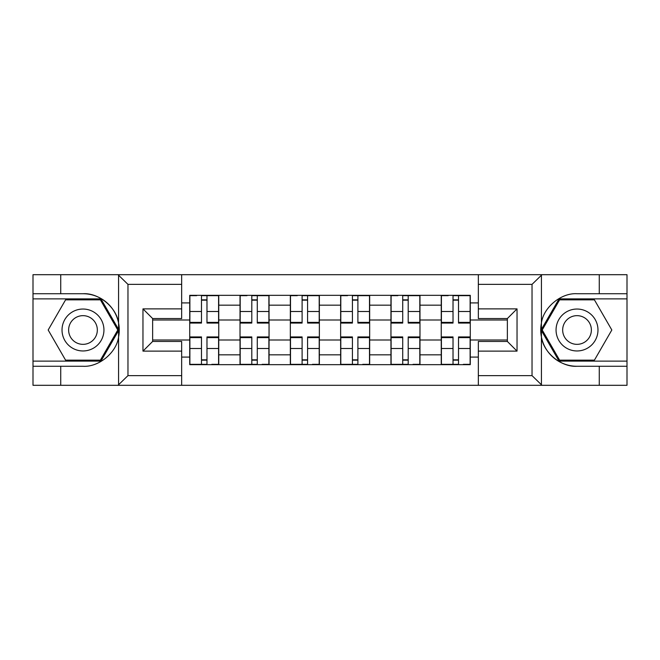 <?xml version="1.0" encoding="UTF-8"?>
<svg xmlns="http://www.w3.org/2000/svg" width="660" height="660" viewBox="0 0 660 660"><rect width="100%" height="100%" fill="white"/><g stroke="black" fill="none" stroke-linecap="round" stroke-linejoin="round"><path stroke-width="0.99" d="M530.904 385.308L627 385.308L627 298.881L559.053 298.881L541.084 330L559.053 361.119L627 361.119M181.665 385.308L478.335 385.308L478.335 341.451L507.358 341.451L507.358 318.549L478.335 318.549L478.335 274.692L181.665 274.692L181.665 318.549L152.642 318.549L152.642 341.451L181.665 341.451L181.665 385.308L118.008 385.308L127.966 375.631L181.665 375.631M118.008 385.308L33 385.308L33 366.275L60.736 366.275L60.736 385.308L129.096 385.308M240.025 364.666L240.025 305.167L218.749 305.167L218.749 364.666M218.749 305.167L218.749 295.334M240.025 305.167L240.025 295.334M269.049 295.334L269.049 364.666M290.334 364.666L290.334 295.334M319.358 295.334L319.358 364.666M340.642 364.666L340.642 295.334M369.666 295.334L369.666 364.666M390.951 364.666L390.951 295.334M419.974 295.334L419.974 364.666M441.251 364.666L441.251 295.334M441.251 339.999L419.974 339.999M390.951 339.999L369.666 339.999M340.642 339.999L319.358 339.999M290.334 339.999L269.049 339.999M240.025 339.999L218.749 339.999M441.251 320.001L419.974 320.001M390.951 320.001L369.666 320.001M340.642 320.001L319.358 320.001M290.334 320.001L269.049 320.001M240.025 320.001L218.749 320.001M152.642 339.999L189.725 339.999L189.725 320.001L152.642 320.001M181.665 302.915L189.725 302.915L189.725 320.001M507.358 320.001L470.275 320.001L470.275 295.334L189.725 295.334L189.725 302.915M470.275 302.915L478.335 302.915M478.335 357.085L470.275 357.085L470.275 339.999L507.358 339.999M189.725 339.999L189.725 364.666L470.275 364.666L470.275 357.085M189.725 357.085L181.665 357.085M470.275 320.001L470.275 339.999M206.976 359.832L201.49 359.832M201.49 300.168L206.976 300.168M257.284 359.832L251.798 359.832M251.798 300.168L257.284 300.168M307.585 359.832L302.107 359.832M302.107 300.168L307.585 300.168M357.893 359.832L352.415 359.832M352.415 300.168L357.893 300.168M408.202 359.832L402.715 359.832M402.715 300.168L408.202 300.168M458.51 359.832L453.024 359.832M453.024 300.168L458.51 300.168M206.976 323.07L206.976 295.655L218.584 295.655L218.584 323.07L206.976 323.07M201.49 299.846L206.976 299.846M196.655 295.655L189.882 295.655L189.882 323.07L201.49 323.07L201.49 295.655L206.976 295.655M201.49 336.93L201.49 364.345L189.882 364.345L189.882 336.93L201.49 336.93M206.976 360.154L201.49 360.154M211.81 364.345L218.584 364.345L218.584 336.93L206.976 336.93L206.976 364.345L201.49 364.345M257.284 323.07L257.284 295.655L268.892 295.655L268.892 323.07L257.284 323.07M251.798 299.846L257.284 299.846M246.964 295.655L240.19 295.655L240.19 323.07L251.798 323.07L251.798 295.655L257.284 295.655M307.585 323.07L307.585 295.655L319.201 295.655L319.201 323.07L307.585 323.07M302.107 299.846L307.585 299.846M297.272 295.655L290.499 295.655L290.499 323.07L302.107 323.07L302.107 295.655L307.585 295.655M60.736 366.275L82.987 366.275C98.794 367.282 116.498 352.721 118.577 337.021L118.577 322.979C116.498 307.279 98.794 292.718 82.987 293.725L33 293.725L33 361.119L100.947 361.119L118.915 330L100.947 298.881L33 298.881M181.665 284.369L127.966 284.369L118.008 274.692L33 274.692L33 293.725M33 366.275L33 361.119M60.736 274.692L60.736 293.725M118.008 274.692L181.665 274.692M82.987 293.725A36.275 36.275 0 0 1 118.577 337.021L118.577 385.019M152.642 318.549L142.964 308.88L181.665 308.88M181.665 351.12L142.964 351.12L152.642 341.451M478.335 274.692L541.992 274.692L532.034 284.369L478.335 284.369M599.263 293.725L599.263 274.692L627 274.692L627 293.725L577.013 293.725C561.206 292.718 543.502 307.279 541.423 322.979L541.423 337.021C543.502 352.721 561.206 367.282 577.013 366.275L627 366.275M541.992 274.692L599.263 274.692M627 293.725L627 298.881M478.335 375.631L532.034 375.631L541.992 385.308L599.263 385.308L599.263 366.275M541.992 385.308L478.335 385.308M577.013 366.275A36.275 36.275 0 0 1 541.423 322.979L541.423 274.981M507.358 341.451L517.036 351.12L478.335 351.12M478.335 308.88L517.036 308.88L507.358 318.549M62.024 330A20.963 20.963 0 0 0 82.987 350.963A20.963 20.963 0 0 0 103.942 330A20.963 20.963 0 0 0 82.987 309.037A20.963 20.963 0 0 0 62.024 330M68.632 330A14.347 14.347 0 0 0 82.987 344.347A14.347 14.347 0 0 0 97.334 330A14.347 14.347 0 0 0 82.987 315.653A14.347 14.347 0 0 0 68.632 330M100.394 299.846L117.802 330L100.394 360.154L65.579 360.154L48.172 330L65.579 299.846L100.394 299.846M556.058 330A20.963 20.963 0 0 0 577.013 350.963A20.963 20.963 0 0 0 597.976 330A20.963 20.963 0 0 0 577.013 309.037A20.963 20.963 0 0 0 556.058 330M562.666 330A14.347 14.347 0 0 0 577.013 344.347A14.347 14.347 0 0 0 591.368 330A14.347 14.347 0 0 0 577.013 315.653A14.347 14.347 0 0 0 562.666 330M594.421 299.846L611.828 330L594.421 360.154L559.606 360.154L542.198 330L559.606 299.846L594.421 299.846M251.798 336.93L251.798 364.345L240.19 364.345L240.19 336.93L251.798 336.93M257.284 360.154L251.798 360.154M262.119 364.345L268.892 364.345L268.892 336.93L257.284 336.93L257.284 364.345L251.798 364.345M302.107 336.93L302.107 364.345L290.499 364.345L290.499 336.93L302.107 336.93M307.585 360.154L302.107 360.154M312.427 364.345L319.201 364.345L319.201 336.93L307.585 336.93L307.585 364.345L302.107 364.345M357.893 323.07L357.893 295.655L369.501 295.655L369.501 323.07L357.893 323.07M352.415 299.846L357.893 299.846M347.572 295.655L340.799 295.655L340.799 323.07L352.415 323.07L352.415 295.655L357.893 295.655M408.202 323.07L408.202 295.655L419.81 295.655L419.81 323.07L408.202 323.07M402.715 299.846L408.202 299.846M397.881 295.655L391.108 295.655L391.108 323.07L402.715 323.07L402.715 295.655L408.202 295.655M458.51 323.07L458.51 295.655L470.118 295.655L470.118 323.07L458.51 323.07M453.024 299.846L458.51 299.846M448.189 295.655L441.416 295.655L441.416 323.07L453.024 323.07L453.024 295.655L458.51 295.655M352.415 336.93L352.415 364.345L340.799 364.345L340.799 336.93L352.415 336.93M357.893 360.154L352.415 360.154M362.728 364.345L369.501 364.345L369.501 336.93L357.893 336.93L357.893 364.345L352.415 364.345M402.715 336.93L402.715 364.345L391.108 364.345L391.108 336.93L402.715 336.93M408.202 360.154L402.715 360.154M413.036 364.345L419.81 364.345L419.81 336.93L408.202 336.93L408.202 364.345L402.715 364.345M453.024 336.93L453.024 364.345L441.416 364.345L441.416 336.93L453.024 336.93M458.51 360.154L453.024 360.154M463.345 364.345L470.118 364.345L470.118 336.93L458.51 336.93L458.51 364.345L453.024 364.345M390.951 305.167L369.666 305.167M340.642 305.167L319.358 305.167M290.334 305.167L269.049 305.167M441.251 305.167L419.974 305.167M390.951 354.832L369.666 354.832M340.642 354.832L319.358 354.832M290.334 354.832L269.049 354.832M240.025 354.832L218.749 354.832M441.251 354.832L419.974 354.832M206.976 322.385L218.584 322.385M206.976 311.495L218.584 311.495M189.882 322.385L201.49 322.385M189.882 311.495L201.49 311.495M201.49 337.615L189.882 337.615M201.49 348.505L189.882 348.505M218.584 337.615L206.976 337.615M218.584 348.505L206.976 348.505M257.284 322.385L268.892 322.385M257.284 311.495L268.892 311.495M240.19 322.385L251.798 322.385M240.19 311.495L251.798 311.495M307.585 322.385L319.201 322.385M307.585 311.495L319.201 311.495M290.499 322.385L302.107 322.385M290.499 311.495L302.107 311.495M118.577 322.979L118.577 274.981M127.966 284.369L127.966 375.631M142.964 351.12L142.964 308.88M541.423 337.021L541.423 385.019M532.034 375.631L532.034 284.369M517.036 308.88L517.036 351.12M251.798 337.615L240.19 337.615M251.798 348.505L240.19 348.505M268.892 337.615L257.284 337.615M268.892 348.505L257.284 348.505M302.107 337.615L290.499 337.615M302.107 348.505L290.499 348.505M319.201 337.615L307.585 337.615M319.201 348.505L307.585 348.505M357.893 322.385L369.501 322.385M357.893 311.495L369.501 311.495M340.799 322.385L352.415 322.385M340.799 311.495L352.415 311.495M408.202 322.385L419.81 322.385M408.202 311.495L419.81 311.495M391.108 322.385L402.715 322.385M391.108 311.495L402.715 311.495M458.51 322.385L470.118 322.385M458.51 311.495L470.118 311.495M441.416 322.385L453.024 322.385M441.416 311.495L453.024 311.495M352.415 337.615L340.799 337.615M352.415 348.505L340.799 348.505M369.501 337.615L357.893 337.615M369.501 348.505L357.893 348.505M402.715 337.615L391.108 337.615M402.715 348.505L391.108 348.505M419.81 337.615L408.202 337.615M419.81 348.505L408.202 348.505M453.024 337.615L441.416 337.615M453.024 348.505L441.416 348.505M470.118 337.615L458.51 337.615M470.118 348.505L458.51 348.505"/></g></svg>
